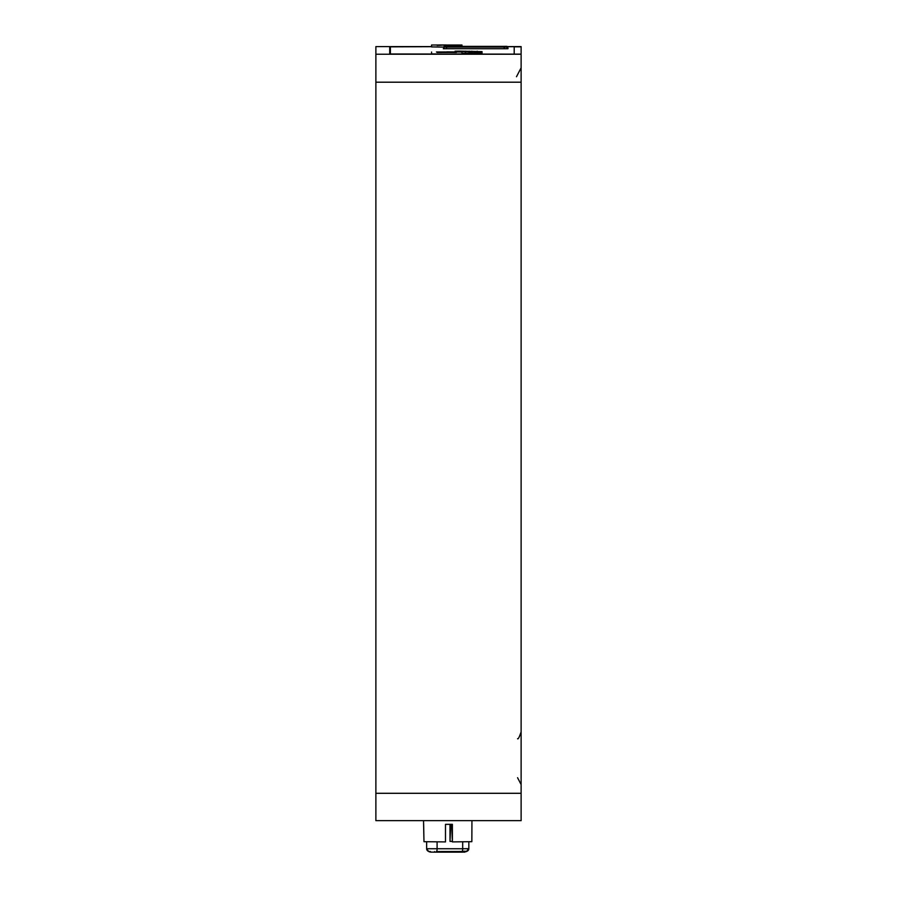 <?xml version="1.0" encoding="UTF-8"?>
<svg xmlns="http://www.w3.org/2000/svg" width="897" height="897" viewBox="0 0 897 897"><rect width="100%" height="100%" fill="white"/><g stroke="black" fill="none" stroke-linecap="round" stroke-linejoin="round"><path stroke-width="1.35" d="M465.027 851.466L465.027 852.105L460.879 852.15L434.597 852.15L434.597 851.567M434.597 852.15L430.448 852.105L430.448 851.533M426.647 841.778L426.647 848.73C428.564 851.567 429.641 852.498 429.842 851.522L429.405 851.5A2.769 2.769 0 0 1 426.647 848.73L462.684 848.753A2.769 0.718 89.8 0 1 461.977 851.488L436.379 851.556A2.769 0.718 -90.2 0 0 437.097 848.82L437.097 841.879M468.839 841.778L468.839 848.663L462.684 848.753L462.684 841.857M423.53 820.654L423.978 841.689L445.484 841.913L445.484 824.343L452.391 824.343L452.391 841.902L451.684 824.343M452.391 841.902L471.844 841.666L471.945 820.654M423.978 841.61L423.642 824.096M450.709 824.343L450.014 841.375L449.991 824.343M452.346 841.375L450.014 841.375M450.709 828.043L451.684 828.043M455.071 51.667L482.048 51.634L459.914 51.129L455.071 51.174L455.071 51.869L455.071 51.174M482.048 51.634L482.048 53.248L482.048 51.634M446.426 46.375L504.529 46.375L444.004 46.375L444.004 47.104L506.94 47.104L506.94 46.375L504.529 46.352L504.865 47.104L446.078 47.104L446.078 46.375L446.426 47.104M506.94 47.104L506.94 48.718M444.004 48.718L444.004 47.104L431.558 46.913L431.558 45.018L461.989 45.018L431.558 45.018M456.382 52.441L437.153 52.441M457.089 51.992L444.721 52.127M436.447 51.992L445.282 51.959M448.825 52.127L445.271 51.97M446.773 51.847L461.989 52.015L446.773 51.847M461.989 52.015L461.989 53.91L446.773 54.078L431.558 53.91L431.558 52.015M482.048 52.777L461.989 53.327M506.94 47.945L507.982 47.967L507.982 48.685L504.529 48.73L443.309 48.696L444.004 47.945M521.123 46.599L506.94 46.599L521.123 46.599L506.94 46.678L514.205 46.689L514.205 54.134L390.397 53.977L390.397 46.846L431.558 46.689L389.713 46.835L389.713 53.988L521.123 54.145L521.123 46.823L514.205 46.823M375.877 46.599L431.558 46.599L375.877 46.599L375.877 820.654L521.123 820.654L521.123 54.145M390.397 53.708L389.713 53.753M436.447 44.996L445.271 44.962L437.153 45.444M456.382 45.444L445.271 44.962M457.089 45.041L444.721 45.142M448.825 45.142L445.282 44.973M475.477 46.442L455.071 46.678L475.477 46.442M447.536 47.104L503.419 47.104M504.529 47.788L502.107 46.375L447.805 46.397L446.426 47.788M460.879 852.15L460.879 851.488M461.989 851.488L466.07 851.421A2.769 2.769 180 0 0 468.839 848.663C463.738 854.123 469.647 850.255 461.977 851.488A2.769 0.718 89.8 0 1 461.966 851.488L436.379 851.556M465.431 53.327L465.431 51.723M459.914 51.14L459.914 51.701M465.431 51.14L465.431 51.701M469.187 51.174L468.862 53.304M471.878 51.185L471.878 53.282M477.204 51.185L477.204 53.282M470.409 53.293L470.409 51.69M504.529 47.104L504.529 46.375M504.529 48.73L504.529 47.126M446.426 47.126L446.426 48.73M521.123 793.296L375.877 793.296M375.877 82.199L521.123 82.199M521.123 54.224L375.877 54.224M503.139 47.081L503.139 46.397M447.805 46.397L447.805 47.081M516.481 76.738L521.123 67.813M517.558 777.71L521.123 784.55M517.558 738.713C518.096 739.532 519.285 737.244 521.123 731.862M375.877 820.654L521.123 820.654M461.989 45.018L461.989 46.352"/></g></svg>
